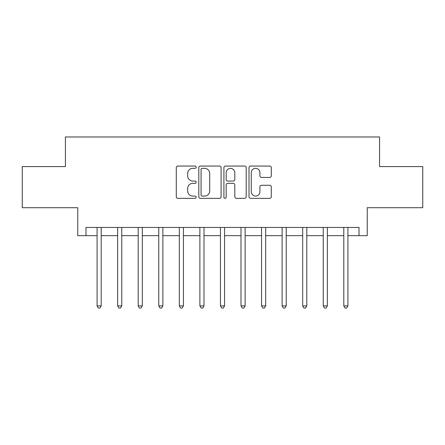 <?xml version="1.0" encoding="UTF-8"?>
<svg xmlns="http://www.w3.org/2000/svg" width="445" height="445" viewBox="0 0 445 445"><rect width="100%" height="100%" fill="white"/><g stroke="black" fill="none" stroke-linecap="round" stroke-linejoin="round"><path stroke-width="0.67" d="M196.184 167.186A1.129 1.129 0 0 0 195.055 166.057L177.9 166.057A1.613 1.613 0 0 0 176.287 167.676L176.287 196.735A1.613 1.613 0 0 0 177.9 198.348L195.055 198.348A1.129 1.129 0 0 0 196.184 197.218A1.129 1.129 0 0 0 195.055 196.089L192.835 196.089A5.168 5.168 0 0 1 187.668 190.922L187.668 188.502A5.168 5.168 0 0 1 192.835 183.334L195.055 183.334A1.129 1.129 0 0 0 196.184 182.205A1.129 1.129 0 0 0 195.055 181.071L192.835 181.071A5.168 5.168 0 0 1 187.668 175.909L187.668 173.483A5.168 5.168 0 0 1 192.835 168.321L195.055 168.321A1.129 1.129 0 0 0 196.184 167.186M269.681 177.438A1.613 1.613 0 0 0 271.294 175.825L271.294 167.676A1.613 1.613 0 0 0 269.681 166.057L250.63 166.057A1.613 1.613 0 0 0 249.016 167.676L249.016 196.735A1.613 1.613 0 0 0 250.63 198.348L269.681 198.348A1.613 1.613 0 0 0 271.294 196.735L271.294 186.883A1.613 1.613 0 0 0 269.681 185.27L261.526 185.27A1.613 1.613 0 0 0 259.913 186.883L259.913 191.767A4.317 4.317 0 0 1 255.597 196.089A4.317 4.317 0 0 1 251.275 191.767L251.275 172.638A4.317 4.317 0 0 1 255.597 168.321A4.317 4.317 0 0 1 259.913 172.638L259.913 175.825A1.613 1.613 0 0 0 261.526 177.438L269.681 177.438M85.985 235.661L85.985 227.434L359.015 227.434L359.015 235.661L367.242 235.661L367.242 207.698L422.75 207.698L422.75 166.58L379.574 166.58L379.574 136.971L65.426 136.971L65.426 166.58L22.25 166.58L22.25 207.698L77.758 207.698L77.758 235.661L97.088 235.661M221.087 167.676A1.613 1.613 0 0 0 219.474 166.057L200.422 166.057A1.613 1.613 0 0 0 198.809 167.676L198.809 196.735A1.613 1.613 0 0 0 200.422 198.348L219.474 198.348A1.613 1.613 0 0 0 221.087 196.735L221.087 167.676M225.526 166.057L244.578 166.057A1.613 1.613 0 0 1 246.191 167.676L246.191 196.735A1.613 1.613 0 0 1 244.578 198.348L236.423 198.348A1.613 1.613 0 0 1 234.81 196.735L234.81 184.948A1.613 1.613 0 0 0 233.197 183.334L227.79 183.334A1.613 1.613 0 0 0 226.171 184.948L226.171 197.218A1.129 1.129 0 0 1 225.042 198.348A1.129 1.129 0 0 1 223.913 197.218L223.913 167.676A1.613 1.613 0 0 1 225.526 166.057M101.199 235.661L117.647 235.661M121.758 235.661L138.206 235.661M142.317 235.661L158.765 235.661M162.876 235.661L179.324 235.661M183.435 235.661L199.883 235.661M203.999 235.661L220.442 235.661M224.558 235.661L241.001 235.661M245.117 235.661L261.565 235.661M265.676 235.661L282.124 235.661M286.235 235.661L302.683 235.661M306.794 235.661L323.242 235.661M327.353 235.661L343.801 235.661M347.912 235.661L359.015 235.661M202.197 168.321A1.129 1.129 0 0 0 201.068 169.45L201.068 194.96A1.129 1.129 0 0 0 202.197 196.089L204.539 196.089A5.168 5.168 0 0 0 209.706 190.922L209.706 173.483A5.168 5.168 0 0 0 204.539 168.321L202.197 168.321M234.81 172.721A4.317 4.317 0 0 0 230.493 168.399A4.317 4.317 0 0 0 226.171 172.721L226.171 179.457A1.613 1.613 0 0 0 227.79 181.071L233.197 181.071A1.613 1.613 0 0 0 234.81 179.457L234.81 172.721M101.399 227.434L101.315 227.645A1.647 1.647 0 0 0 101.199 228.257L101.199 305.887L97.088 305.887L97.088 228.257A1.647 1.647 0 0 0 96.966 227.645L96.882 227.434M101.199 305.887L99.964 308.029L98.323 308.029L97.088 305.887M121.963 227.434L121.874 227.645A1.647 1.647 0 0 0 121.758 228.257L121.758 305.887L117.647 305.887L117.647 228.257A1.647 1.647 0 0 0 117.53 227.645L117.441 227.434M121.758 305.887L120.523 308.029L118.882 308.029L117.647 305.887M142.522 227.434L142.439 227.645A1.647 1.647 0 0 0 142.317 228.257L142.317 305.887L138.206 305.887L138.206 228.257A1.647 1.647 0 0 0 138.089 227.645L138.006 227.434M142.317 305.887L141.082 308.029L139.441 308.029L138.206 305.887M163.081 227.434L162.998 227.645A1.647 1.647 0 0 0 162.876 228.257L162.876 305.887L158.765 305.887L158.765 228.257A1.647 1.647 0 0 0 158.648 227.645L158.565 227.434M162.876 305.887L161.646 308.029L160 308.029L158.765 305.887M183.64 227.434L183.557 227.645A1.647 1.647 0 0 0 183.435 228.257L183.435 305.887L179.324 305.887L179.324 228.257A1.647 1.647 0 0 0 179.207 227.645L179.124 227.434M183.435 305.887L182.205 308.029L180.559 308.029L179.324 305.887M204.199 227.434L204.116 227.645A1.647 1.647 0 0 0 203.999 228.257L203.999 305.887L199.883 305.887L199.883 228.257A1.647 1.647 0 0 0 199.766 227.645L199.683 227.434M203.999 305.887L202.764 308.029L201.118 308.029L199.883 305.887M224.758 227.434L224.675 227.645A1.647 1.647 0 0 0 224.558 228.257L224.558 305.887L220.442 305.887L220.442 228.257A1.647 1.647 0 0 0 220.325 227.645L220.242 227.434M224.558 305.887L223.323 308.029L221.677 308.029L220.442 305.887M245.317 227.434L245.234 227.645A1.647 1.647 0 0 0 245.117 228.257L245.117 305.887L241.001 305.887L241.001 228.257A1.647 1.647 0 0 0 240.884 227.645L240.801 227.434M245.117 305.887L243.882 308.029L242.236 308.029L241.001 305.887M265.876 227.434L265.793 227.645A1.647 1.647 0 0 0 265.676 228.257L265.676 305.887L261.565 305.887L261.565 228.257A1.647 1.647 0 0 0 261.443 227.645L261.36 227.434M265.676 305.887L264.441 308.029L262.795 308.029L261.565 305.887M286.435 227.434L286.352 227.645A1.647 1.647 0 0 0 286.235 228.257L286.235 305.887L282.124 305.887L282.124 228.257A1.647 1.647 0 0 0 282.002 227.645L281.919 227.434M286.235 305.887L285 308.029L283.354 308.029L282.124 305.887M306.994 227.434L306.911 227.645A1.647 1.647 0 0 0 306.794 228.257L306.794 305.887L302.683 305.887L302.683 228.257A1.647 1.647 0 0 0 302.561 227.645L302.478 227.434M306.794 305.887L305.559 308.029L303.918 308.029L302.683 305.887M327.559 227.434L327.47 227.645A1.647 1.647 0 0 0 327.353 228.257L327.353 305.887L323.242 305.887L323.242 228.257A1.647 1.647 0 0 0 323.126 227.645L323.037 227.434M327.353 305.887L326.118 308.029L324.477 308.029L323.242 305.887M348.118 227.434L348.034 227.645A1.647 1.647 0 0 0 347.912 228.257L347.912 305.887L343.801 305.887L343.801 228.257A1.647 1.647 0 0 0 343.685 227.645L343.601 227.434M347.912 305.887L346.677 308.029L345.036 308.029L343.801 305.887"/></g></svg>
